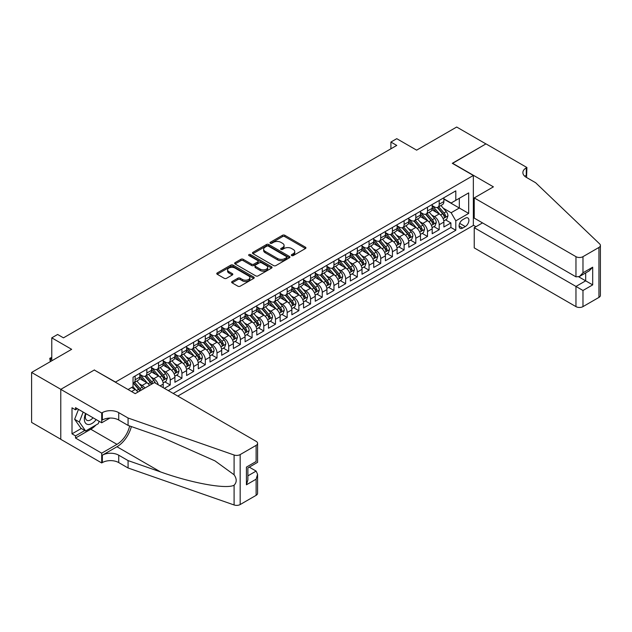 <?xml version="1.0" encoding="UTF-8"?>
<svg xmlns="http://www.w3.org/2000/svg" width="632" height="632" viewBox="0 0 632 632"><rect width="100%" height="100%" fill="white"/><g stroke="black" fill="none" stroke-linecap="round" stroke-linejoin="round"><path stroke-width="0.95" d="M291.652 255.565A1.138 0.656 0 0 0 293.264 255.565L305.461 248.526A1.619 0.94 0 0 0 305.935 247.863A1.619 0.94 0 0 0 305.461 247.199L284.795 235.27A1.619 0.94 0 0 0 282.504 235.27L270.306 242.309A1.138 0.656 0 0 0 269.975 242.775A1.138 0.656 0 0 0 270.306 243.241A1.138 0.656 0 0 0 271.91 243.241L273.49 242.325A5.198 3.002 0 0 1 280.837 242.325L282.559 243.32A5.198 3.002 0 0 1 284.076 245.445A5.198 3.002 0 0 1 282.559 247.562L280.979 248.471A1.138 0.656 0 0 0 280.648 248.937A1.138 0.656 0 0 0 280.979 249.403A1.138 0.656 0 0 0 282.583 249.403L284.163 248.487A5.198 3.002 0 0 1 291.51 248.487L293.232 249.482A5.198 3.002 0 0 1 294.757 251.607A5.198 3.002 0 0 1 293.232 253.724L291.652 254.641A1.138 0.656 0 0 0 291.32 255.099A1.138 0.656 0 0 0 291.652 255.565L291.652 254.641M232.11 281.524A1.619 0.94 0 0 0 231.636 282.188A1.619 0.94 0 0 0 232.11 282.852L237.909 286.201A1.619 0.94 0 0 0 240.2 286.201L253.748 278.38A1.619 0.94 0 0 0 254.222 277.717A1.619 0.94 0 0 0 253.748 277.053L233.082 265.124A1.619 0.94 0 0 0 230.791 265.124L217.242 272.945A1.619 0.94 0 0 0 216.768 273.609A1.619 0.94 0 0 0 217.242 274.272L224.249 278.309A1.619 0.94 0 0 0 226.54 278.309L232.339 274.967A1.619 0.94 0 0 0 232.813 274.304A1.619 0.94 0 0 0 232.339 273.64L228.863 271.634A4.345 2.504 0 0 1 227.591 269.864A4.345 2.504 0 0 1 230.277 267.549A4.345 2.504 0 0 1 235.009 268.087L248.613 275.947A4.345 2.504 0 0 1 249.885 277.717A4.345 2.504 0 0 1 247.199 280.031A4.345 2.504 0 0 1 242.467 279.486L240.2 278.183A1.619 0.94 0 0 0 237.909 278.183L232.11 281.524L232.11 282.852M94.46 370.123L115.506 382.068L473.352 175.475L452.299 163.317L485.921 143.906L456.683 127.032L416.63 150.155L396.754 138.677L390.908 142.05L396.754 145.423L63.469 337.844L57.623 334.47L51.769 337.844L51.769 360.801M94.46 369.918L60.838 389.328L31.6 372.453L71.653 349.322L51.769 337.844M273.601 265.59A1.619 0.94 0 0 0 275.9 265.59L289.448 257.769A1.619 0.94 0 0 0 289.922 257.106A1.619 0.94 0 0 0 289.448 256.442L268.782 244.513A1.619 0.94 0 0 0 266.491 244.513L252.942 252.334A1.619 0.94 0 0 0 252.468 252.998A1.619 0.94 0 0 0 252.942 253.661L273.601 265.59M249.435 255.81A1.138 0.656 0 0 1 250.588 255.968L250.588 254.617L271.594 266.751A1.619 0.94 0 0 1 272.068 267.407A1.619 0.94 0 0 1 271.594 268.071L258.053 275.892A1.619 0.94 0 0 1 255.755 275.892L235.096 263.963L240.887 260.645L240.887 259.294L235.096 262.635A1.619 0.94 0 0 0 234.614 263.299A1.619 0.94 0 0 0 235.096 263.963L235.096 262.635M240.887 260.645A1.619 0.94 0 0 1 243.186 260.645L243.186 259.294A1.619 0.94 0 0 0 240.887 259.294M243.186 259.294L251.568 264.129A1.619 0.94 0 0 0 253.859 264.129L257.706 261.909A1.619 0.94 0 0 0 258.18 261.245A1.619 0.94 0 0 0 257.706 260.582L248.984 255.549A1.138 0.656 0 0 1 248.653 255.083A1.138 0.656 0 0 1 249.348 254.475A1.138 0.656 0 0 1 250.588 254.617M60.775 439.256L31.6 422.413L31.6 372.453M164.391 388.348L170.237 384.975L164.912 381.902M162.621 370.249L165.56 371.94A6.612 3.816 60 0 1 170.237 380.045L174.914 377.344L174.914 382.273L181.929 378.22L176.612 375.147M174.314 363.495L177.252 365.193A6.612 3.816 60 0 1 181.929 373.291L186.606 370.597L186.606 375.519L193.621 371.474L188.304 368.401M186.013 356.748L188.944 358.439A6.612 3.816 60 0 1 193.621 366.544L198.298 363.842L198.298 368.772L205.321 364.719L199.996 361.646M197.705 349.994L200.644 351.692A6.612 3.816 60 0 1 205.321 359.79L209.998 357.088L209.998 362.018L217.013 357.965L211.688 354.9M209.397 343.239L212.336 344.938A6.612 3.816 60 0 1 217.013 353.035L221.69 350.341L221.69 355.271L228.705 351.218L223.388 348.145M221.089 336.493L224.028 338.183A6.612 3.816 60 0 1 228.705 346.289L233.382 343.587L233.382 348.516L240.397 344.464L235.08 341.391M232.789 329.738L235.72 331.437A6.612 3.816 60 0 1 240.397 339.534L245.082 336.832L245.082 341.762L252.097 337.709L246.772 334.644M244.481 322.984L247.42 324.682A6.612 3.816 60 0 1 252.097 332.788L256.774 330.086L256.774 335.015L263.789 330.963L258.472 327.889M256.173 316.237L259.112 317.928A6.612 3.816 60 0 1 263.789 326.033L268.466 323.331L268.466 328.261L275.481 324.208L270.164 321.135M267.873 309.483L270.804 311.181A6.612 3.816 60 0 1 275.481 319.279L280.158 316.577L280.158 321.506L287.181 317.462L281.856 314.388M279.565 302.736L282.504 304.427A6.612 3.816 60 0 1 287.181 312.532L291.858 309.83L291.858 314.76L298.873 310.707L293.548 307.634M291.257 295.981L294.196 297.672A6.612 3.816 60 0 1 298.873 305.777L303.55 303.076L303.55 308.005L310.565 303.952L305.248 300.879M302.949 289.227L305.888 290.925A6.612 3.816 60 0 1 310.565 299.023L315.242 296.329L315.242 301.251L322.257 297.206L316.94 294.133M314.649 282.48L317.58 284.171A6.612 3.816 60 0 1 322.257 292.276L326.942 289.575L326.942 294.504L333.957 290.451L328.632 287.378M326.341 275.726L329.28 277.424A6.612 3.816 60 0 1 333.957 285.522L338.633 282.82L338.633 287.75L345.649 283.697L340.332 280.632M338.033 268.971L340.972 270.67A6.612 3.816 60 0 1 345.649 278.775L350.326 276.073L350.326 281.003L357.341 276.95L352.024 273.877M349.733 262.225L352.664 263.915A6.612 3.816 60 0 1 357.341 272.021L362.018 269.319L362.018 274.248L369.041 270.196L363.716 267.123M361.425 255.47L364.364 257.169A6.612 3.816 60 0 1 369.041 265.266L373.717 262.564L373.717 267.494L380.733 263.441L375.408 260.376M373.117 248.716L376.056 250.414A6.612 3.816 60 0 1 380.733 258.52L385.409 255.818L385.409 260.747L392.425 256.695L387.108 253.622M384.809 241.969L387.748 243.66A6.612 3.816 60 0 1 392.425 251.765L397.101 249.063L397.101 253.993L404.117 249.94L398.8 246.867M396.509 235.215L399.44 236.913A6.612 3.816 60 0 1 404.117 245.011L408.801 242.309L408.801 247.238L415.817 243.194L410.492 240.12M408.201 228.468L411.14 230.159A6.612 3.816 60 0 1 415.817 238.264L420.493 235.562L420.493 240.492L427.509 236.439L422.192 233.366M419.893 221.713L422.832 223.404A6.612 3.816 60 0 1 427.509 231.51L432.185 228.808L432.185 233.737L439.201 229.685L439.201 224.755A6.612 3.816 -120 0 0 434.524 216.657L431.593 214.959M433.884 226.612L439.201 229.685M137.895 392.101A6.612 3.816 -120 0 0 135.153 389.502L131.646 387.471M149.587 385.354A6.612 3.816 -120 0 0 146.845 382.747L139.617 378.568M144.91 388.048A6.612 3.816 60 0 0 142.168 385.449L139.23 383.75M163.222 387.677L163.222 384.098A6.612 3.816 -120 0 0 158.537 375.993L151.309 371.821M158.269 384.817A6.612 3.816 60 0 0 153.86 378.694L150.93 377.004M174.914 377.344A6.612 3.816 -120 0 0 170.237 369.246L163.001 365.067M186.606 370.597A6.612 3.816 -120 0 0 181.929 362.492L174.701 358.312M198.298 363.842A6.612 3.816 -120 0 0 193.621 355.737L186.393 351.566M209.998 357.088A6.612 3.816 -120 0 0 205.321 348.99L198.085 344.811M221.69 350.341A6.612 3.816 -120 0 0 217.013 342.236L209.777 338.065M233.382 343.587A6.612 3.816 -120 0 0 228.705 335.481L221.477 331.31M245.082 336.832A6.612 3.816 -120 0 0 240.397 328.735L233.168 324.556M256.774 330.086A6.612 3.816 -120 0 0 252.097 321.98L244.861 317.809M268.466 323.331A6.612 3.816 -120 0 0 263.789 315.234L256.56 311.055M280.158 316.577A6.612 3.816 -120 0 0 275.481 308.479L268.252 304.3M291.858 309.83A6.612 3.816 -120 0 0 287.181 301.725L279.944 297.553M303.55 303.076A6.612 3.816 -120 0 0 298.873 294.978L291.636 290.799M315.242 296.329A6.612 3.816 -120 0 0 310.565 288.224L303.336 284.045M326.942 289.575A6.612 3.816 -120 0 0 322.257 281.469L315.028 277.298M338.633 282.82A6.612 3.816 -120 0 0 333.957 274.723L326.72 270.543M350.326 276.073A6.612 3.816 -120 0 0 345.649 267.968L338.42 263.797M362.018 269.319A6.612 3.816 -120 0 0 357.341 261.214L350.112 257.042M373.717 262.564A6.612 3.816 -120 0 0 369.041 254.467L361.804 250.288M385.409 255.818A6.612 3.816 -120 0 0 380.733 247.712L373.496 243.541M397.101 249.063A6.612 3.816 -120 0 0 392.425 240.966L385.196 236.787M408.801 242.309A6.612 3.816 -120 0 0 404.117 234.211L396.888 230.032M420.493 235.562A6.612 3.816 -120 0 0 415.817 227.457L408.58 223.286M432.185 228.808A6.612 3.816 -120 0 0 427.509 220.71L420.28 216.531M465.278 218.206L462.711 219.691A5.127 2.963 120 0 0 459.361 224.21A5.127 2.963 120 0 0 460.143 228.318A5.127 2.963 120 0 0 462.711 228.065L465.278 226.58A5.127 2.963 120 0 0 468.628 222.061A5.127 2.963 120 0 0 467.846 217.953A5.127 2.963 120 0 0 465.278 218.206M177.782 396.082L473.352 225.434L473.352 175.475M173.215 393.444L455.806 230.293L455.806 220.845L451.13 212.739L443.285 208.212M128.075 389.533L133.044 386.666L133.044 377.209L455.806 190.864L455.806 200.32L468.675 192.894L468.675 213.418L455.806 220.845M139.83 374.373L142.168 375.724A6.612 3.816 60 0 0 145.479 376.056L150.155 373.354A6.612 3.816 -120 0 0 151.522 370.32L151.522 366.544M151.522 367.619L153.86 368.97A6.612 3.816 60 0 0 157.171 369.301L161.847 366.6A6.612 3.816 -120 0 0 163.222 363.574L163.222 359.79M163.222 360.872L165.56 362.223A6.612 3.816 60 0 0 168.863 362.547L173.539 359.845A6.612 3.816 -120 0 0 174.914 356.819L174.914 353.035M174.914 354.118L177.252 355.468A6.612 3.816 60 0 0 180.562 355.8L185.239 353.098A6.612 3.816 -120 0 0 186.606 350.065L186.606 346.289M186.606 347.371L188.944 348.714A6.612 3.816 60 0 0 192.254 349.046L196.931 346.344A6.612 3.816 -120 0 0 198.298 343.318L198.298 339.534M198.298 340.616L200.644 341.967A6.612 3.816 60 0 0 203.946 342.291L208.623 339.589A6.612 3.816 -120 0 0 209.998 336.564L209.998 332.788M209.998 333.862L212.336 335.213A6.612 3.816 60 0 0 215.638 335.545L220.323 332.843A6.612 3.816 -120 0 0 221.69 329.817L221.69 326.033M221.69 327.115L224.028 328.466A6.612 3.816 60 0 0 227.338 328.79L232.015 326.088A6.612 3.816 -120 0 0 233.382 323.063L233.382 319.279M233.382 320.361L235.72 321.712A6.612 3.816 60 0 0 239.03 322.036L243.707 319.342A6.612 3.816 -120 0 0 245.082 316.308L245.082 312.532M245.082 313.606L247.42 314.957A6.612 3.816 60 0 0 250.722 315.289L255.399 312.587A6.612 3.816 -120 0 0 256.774 309.562L256.774 305.777M256.774 306.86L259.112 308.211A6.612 3.816 60 0 0 262.422 308.535L267.099 305.833A6.612 3.816 -120 0 0 268.466 302.807L268.466 299.023M268.466 300.105L270.804 301.456A6.612 3.816 60 0 0 274.114 301.788L278.791 299.086A6.612 3.816 -120 0 0 280.158 296.053L280.158 292.276M280.158 293.351L282.504 294.702A6.612 3.816 60 0 0 285.806 295.033L290.483 292.332A6.612 3.816 -120 0 0 291.858 289.306L291.858 285.522M291.858 286.604L294.196 287.955A6.612 3.816 60 0 0 297.498 288.279L302.183 285.577A6.612 3.816 -120 0 0 303.55 282.551L303.55 278.767M303.55 279.85L305.888 281.2A6.612 3.816 60 0 0 309.198 281.532L313.875 278.831A6.612 3.816 -120 0 0 315.242 275.797L315.242 272.021M315.242 273.103L317.58 274.454A6.612 3.816 60 0 0 320.89 274.778L325.567 272.076A6.612 3.816 -120 0 0 326.942 269.05L326.942 265.266M326.942 266.349L329.28 267.699A6.612 3.816 60 0 0 332.582 268.023L337.259 265.322A6.612 3.816 -120 0 0 338.633 262.296L338.633 258.52M338.633 259.594L340.972 260.945A6.612 3.816 60 0 0 344.282 261.277L348.959 258.575A6.612 3.816 -120 0 0 350.326 255.549L350.326 251.765M350.326 252.847L352.664 254.198A6.612 3.816 60 0 0 355.974 254.522L360.651 251.82A6.612 3.816 -120 0 0 362.018 248.795L362.018 245.011M362.018 246.093L364.364 247.444A6.612 3.816 60 0 0 367.666 247.768L372.343 245.074A6.612 3.816 -120 0 0 373.717 242.04L373.717 238.264M373.717 239.338L376.056 240.689A6.612 3.816 60 0 0 379.358 241.021L384.043 238.319A6.612 3.816 -120 0 0 385.409 235.294L385.409 231.51M385.409 232.592L387.748 233.943A6.612 3.816 60 0 0 391.058 234.267L395.735 231.565A6.612 3.816 -120 0 0 397.101 228.539L397.101 224.755M397.101 225.837L399.44 227.188A6.612 3.816 60 0 0 402.75 227.52L407.427 224.818A6.612 3.816 -120 0 0 408.801 221.785L408.801 218.008M408.801 219.091L411.14 220.434A6.612 3.816 60 0 0 414.442 220.766L419.119 218.064A6.612 3.816 -120 0 0 420.493 215.038L420.493 211.254M420.493 212.336L422.832 213.687A6.612 3.816 60 0 0 426.142 214.011L430.819 211.309A6.612 3.816 -120 0 0 432.185 208.284L432.185 204.499M168.31 390.615L450.9 227.457L450.9 222.938L443.877 226.983L443.877 222.061A6.612 3.816 -120 0 0 439.201 213.956L431.972 209.777M432.185 205.582L434.524 206.933A6.612 3.816 -120 0 0 437.834 207.264A6.612 3.816 -120 0 0 439.201 204.231L439.201 200.455M437.834 207.264L442.511 204.563A6.612 3.816 -120 0 0 443.877 201.529L443.877 197.753M135.153 375.993L135.153 379.777A6.612 3.816 60 0 1 133.779 382.802A6.612 3.816 60 0 1 133.044 383.071M133.779 382.802L138.463 380.101A6.612 3.816 -120 0 0 139.83 377.075L139.83 373.291M146.845 369.246L146.845 373.022A6.612 3.816 60 0 1 145.479 376.056M158.537 362.492L158.537 366.276A6.612 3.816 60 0 1 157.171 369.301M170.237 355.737L170.237 359.521A6.612 3.816 60 0 1 168.863 362.547M181.929 348.99L181.929 352.767A6.612 3.816 60 0 1 180.562 355.8M193.621 342.236L193.621 346.02A6.612 3.816 60 0 1 192.254 349.046M205.321 335.481L205.321 339.266A6.612 3.816 60 0 1 203.946 342.291M217.013 328.735L217.013 332.511A6.612 3.816 60 0 1 215.638 335.545M228.705 321.98L228.705 325.764A6.612 3.816 60 0 1 227.338 328.79M240.397 315.226L240.397 319.01A6.612 3.816 60 0 1 239.03 322.036M252.097 308.479L252.097 312.255A6.612 3.816 60 0 1 250.722 315.289M263.789 301.725L263.789 305.509A6.612 3.816 60 0 1 262.422 308.535M275.481 294.978L275.481 298.754A6.612 3.816 60 0 1 274.114 301.788M287.181 288.224L287.181 292.008A6.612 3.816 60 0 1 285.806 295.033M298.873 281.469L298.873 285.253A6.612 3.816 60 0 1 297.498 288.279M310.565 274.723L310.565 278.499A6.612 3.816 60 0 1 309.198 281.532M322.257 267.968L322.257 271.752A6.612 3.816 60 0 1 320.89 274.778M333.957 261.214L333.957 264.998A6.612 3.816 60 0 1 332.582 268.023M345.649 254.467L345.649 258.243A6.612 3.816 60 0 1 344.282 261.277M357.341 247.712L357.341 251.497A6.612 3.816 60 0 1 355.974 254.522M369.041 240.958L369.041 244.742A6.612 3.816 60 0 1 367.666 247.768M380.733 234.211L380.733 237.988A6.612 3.816 60 0 1 379.358 241.021M392.425 227.457L392.425 231.241A6.612 3.816 60 0 1 391.058 234.267M404.117 220.71L404.117 224.486A6.612 3.816 60 0 1 402.75 227.52M415.817 213.956L415.817 217.74A6.612 3.816 60 0 1 414.442 220.766M427.509 207.201L427.509 210.985A6.612 3.816 60 0 1 426.142 214.011M427.509 231.51L427.509 236.439M415.817 238.264L415.817 243.194M404.117 245.011L404.117 249.94M392.425 251.765L392.425 256.695M380.733 258.52L380.733 263.441M369.041 265.266L369.041 270.196M357.341 272.021L357.341 276.95M345.649 278.775L345.649 283.697M333.957 285.522L333.957 290.451M322.257 292.276L322.257 297.206M310.565 299.023L310.565 303.952M298.873 305.777L298.873 310.707M287.181 312.532L287.181 317.462M275.481 319.279L275.481 324.208M263.789 326.033L263.789 330.963M252.097 332.788L252.097 337.709M240.397 339.534L240.397 344.464M228.705 346.289L228.705 351.218M217.013 353.035L217.013 357.965M205.321 359.79L205.321 364.719M193.621 366.544L193.621 371.474M181.929 373.291L181.929 378.22M170.237 380.045L170.237 384.975M451.13 212.739L459.314 208.015L459.314 198.29L468.675 192.894M443.877 199.104L468.675 213.418M443.877 198.835L451.13 203.014L455.806 200.32M390.908 142.05L390.908 148.804M445.576 219.865L450.9 222.938M450.9 227.457L455.806 230.293M292.11 255.723L293.232 255.075A5.198 3.002 0 0 0 294.757 252.958L294.757 251.607M284.076 245.445L284.076 246.796A5.198 3.002 0 0 1 282.559 248.913L281.43 249.561M305.461 247.199L305.461 248.526L284.795 236.621A1.619 0.94 0 0 0 282.504 236.621L270.757 243.399M289.424 257.777L268.782 245.864A1.619 0.94 0 0 0 266.491 245.864L252.966 253.669L252.942 252.334M286.572 257.572A1.138 0.656 0 0 0 286.904 257.106A1.138 0.656 0 0 0 286.572 256.639L268.442 246.172A1.138 0.656 0 0 0 266.83 246.172L265.171 247.136A5.198 3.002 0 0 0 263.647 249.253A5.198 3.002 0 0 0 265.171 251.37L277.567 258.528A5.198 3.002 0 0 0 284.913 258.528L286.572 257.572L286.572 258.923A1.138 0.656 0 0 0 286.904 258.456L286.904 257.106M263.647 249.253L263.647 250.604A5.198 3.002 0 0 0 265.171 252.721L265.171 251.37M286.572 258.923L284.913 259.878A5.198 3.002 0 0 1 277.567 259.878L265.171 252.721M243.186 260.645L251.568 265.48A1.619 0.94 0 0 0 253.859 265.48L257.706 263.26A1.619 0.94 0 0 0 258.18 262.596L258.18 261.245M250.588 255.968L271.57 268.087M260.258 269.153A4.345 2.504 0 0 0 264.99 269.69A4.345 2.504 0 0 0 267.676 267.375A4.345 2.504 0 0 0 266.404 265.606L261.608 262.841A1.619 0.94 0 0 0 259.31 262.841L255.47 265.061A1.619 0.94 0 0 0 254.996 265.724A1.619 0.94 0 0 0 255.47 266.38L260.258 269.153L260.258 270.504A4.345 2.504 0 0 0 264.99 271.041A4.345 2.504 0 0 0 267.676 268.726L267.676 267.375M254.996 265.724L254.996 267.067A1.619 0.94 0 0 0 255.47 267.731L255.47 266.38M260.258 270.504L255.47 267.731M249.885 277.717L249.885 279.067A4.345 2.504 0 0 1 247.199 281.382A4.345 2.504 0 0 1 242.467 280.837L240.2 279.534A1.619 0.94 0 0 0 237.909 279.534L232.134 282.867M227.591 269.864L227.591 271.215A4.345 2.504 0 0 0 228.863 272.985L228.863 271.634M232.315 274.975L228.863 272.985M253.724 278.388L233.082 266.475A1.619 0.94 0 0 0 230.791 266.475L217.266 274.28L217.242 272.945M443.783 220.9L446.808 219.154L447.969 215.781A4.385 2.528 -120 0 0 446.263 211.665L440.923 205.479M439.856 214.382L433.52 207.043A12.648 7.308 -120 0 0 432.185 205.653M436.38 212.328L432.833 208.22A10.499 6.059 -120 0 0 432.185 207.517M437.233 207.501L442.645 213.758A4.385 2.528 60 0 1 444.201 216.776C444.865 217.653 445.331 217.384 445.607 215.962A4.385 2.528 -120 0 0 444.043 212.945L438.703 206.759M437.557 207.399L443.364 214.122A2.236 1.288 60 0 1 443.925 214.991L445.607 215.962M444.201 216.776L444.525 217.297M85.62 413.494A10.752 6.209 120 0 0 88.14 424.514A10.752 6.209 120 0 0 96.159 419.585M85.984 413.699A7.363 4.25 120 0 0 86.876 420.288A7.363 4.25 120 0 0 87.959 420.62A7.363 4.25 120 0 0 93.03 417.776M99.177 421.323L98.252 423.693L85.628 430.984L80.951 428.283L74.639 419.3L78.486 409.378M85.628 430.984L79.316 422.002L83.171 412.08M74.639 419.3L79.316 422.002M482.532 222.898L474.229 227.694L474.229 247.886L575.965 306.623L575.965 286.438L585.674 280.829L585.674 272.921M474.229 227.694L582.981 290.483L582.981 306.623L598.946 297.403L598.946 247.444A4.961 2.868 0 0 0 600.4 245.421A4.961 2.868 0 0 0 599.681 243.936L535.62 182.727L526.266 177.331A11.574 6.683 180 0 1 522.877 172.599A11.574 6.683 180 0 1 526.266 167.875L526.906 167.504L485.976 143.875L452.473 163.419M452.473 163.214L493.402 186.851L474.229 197.919L575.965 256.663A4.961 2.868 0 0 0 582.981 256.663L598.946 247.444M526.906 167.504L526.559 177.497M473.352 225.229L475.92 226.714M474.229 197.919L474.229 218.111L575.965 276.848L575.965 256.663M600.4 245.421L600.4 295.381A4.961 2.868 180 0 1 598.946 297.403M582.981 306.623A4.961 2.868 180 0 1 575.965 306.623M524.805 176.296A11.574 6.683 180 0 1 526.266 175.269L526.266 167.875M578.778 276.848L592.69 284.882L582.981 290.483M582.981 256.663L582.981 272.795L579.473 276.5L575.965 276.848M582.981 272.795L592.69 267.194L589.182 270.899L579.473 276.5M154.39 382.573L256.126 441.318A4.961 2.868 -0 0 1 257.579 443.34A4.961 2.868 -0 0 1 256.126 445.37L240.168 454.582L240.168 504.549A4.961 2.868 180 0 1 234.093 504.968L128.075 467.988L118.721 462.584A11.574 6.683 -0 0 0 102.352 462.584L101.705 462.956L60.775 439.327L60.775 389.359L94.279 370.02L135.209 393.649L154.39 382.573M128.075 467.988L128.075 460.594L160.583 471.93C191.654 483.132 226.367 489.405 234.093 485.218C236.905 482.327 236.905 478.851 234.093 474.766L215.022 460.902L160.583 436.759L128.075 425.415L118.721 420.011A11.574 6.683 -0 0 0 102.352 420.011L102.352 412.625L101.705 412.996L60.775 389.359M128.075 425.415L128.075 418.021L118.721 412.625A11.574 6.683 -0 0 0 102.352 412.625M160.583 471.93L116.967 446.753L102.352 455.19A11.574 6.683 -0 0 1 118.721 455.19L128.075 460.594M256.126 495.33L256.126 479.19L257.579 474.3L257.579 493.308A4.961 2.868 180 0 1 256.126 495.33L240.168 504.549M234.093 474.766L234.093 455.008L128.075 418.021M95.93 425.036A18.605 10.744 -60 0 1 90.771 429.231L75.508 438.039L75.508 435.882L84.814 430.511M77.381 408.738L75.508 409.82L72.001 407.798L72.001 433.852L75.508 435.882M75.508 409.82L75.508 407.656L101.705 422.784L101.705 412.996M101.705 462.956L101.705 453.168L116.967 444.351A18.605 10.744 120 0 0 129.631 425.96M75.508 438.039L101.705 453.168M249.277 467.135L256.126 471.093L257.579 474.3M116.967 446.753A21.543 12.435 120 0 0 131.369 426.568M109.873 418.068L101.705 422.784M234.093 455.008A4.961 2.868 -0 0 0 240.168 454.582M72.001 433.852L81.299 428.488M256.126 479.19L246.425 484.799L247.878 479.909L247.878 467.949L257.579 462.34L257.579 443.34M246.425 484.799L246.425 467.111C248.313 468.201 248.313 468.201 246.425 467.111L256.126 461.502C258.022 462.592 258.022 462.592 256.126 461.502L256.126 445.37M432.091 227.654L435.108 225.908L436.278 222.527A4.385 2.528 -120 0 0 434.571 218.411L429.231 212.226M428.156 221.137L421.821 213.798A12.648 7.308 -120 0 0 420.493 212.407M424.68 219.075L421.141 214.975A10.499 6.059 -120 0 0 420.493 214.264M425.541 214.248L430.945 220.505A4.385 2.528 60 0 1 432.509 223.53C433.165 224.407 433.639 224.139 433.915 222.717A4.385 2.528 -120 0 0 432.351 219.699L427.011 213.513M425.857 214.145L431.664 220.868A2.236 1.288 60 0 1 432.233 221.745L433.915 222.717M432.509 223.53L432.825 224.044M420.391 234.401L423.416 232.655L424.586 229.282A4.385 2.528 -120 0 0 422.879 225.166L417.539 218.98M416.464 227.883L410.128 220.552A12.648 7.308 -120 0 0 408.801 219.162M412.988 225.829L409.449 221.721A10.499 6.059 -120 0 0 408.801 221.018M413.849 221.002L419.253 227.259A4.385 2.528 60 0 1 420.817 230.277C421.473 231.162 421.939 230.893 422.216 229.471A4.385 2.528 -120 0 0 420.659 226.446L415.311 220.26M414.165 220.9L419.972 227.623A2.236 1.288 60 0 1 420.533 228.5L422.216 229.471M420.817 230.277L421.133 230.798M408.699 241.155L411.724 239.41L412.894 236.036A4.385 2.528 -120 0 0 411.187 231.92L405.839 225.735M404.772 234.638L398.437 227.299A12.648 7.308 -120 0 0 397.101 225.908M401.296 232.576L397.749 228.476A10.499 6.059 -120 0 0 397.101 227.773M402.157 227.757L407.561 234.014A4.385 2.528 60 0 1 409.125 237.032C409.781 237.909 410.247 237.64 410.524 236.218A4.385 2.528 -120 0 0 408.959 233.2L403.619 227.014M402.473 227.654L408.28 234.377A2.236 1.288 60 0 1 408.841 235.246L410.524 236.218M409.125 237.032L409.441 237.553M397.007 247.902L400.024 246.164L401.194 242.783A4.385 2.528 -120 0 0 399.487 238.667L394.147 232.481M393.072 241.392L386.737 234.053A12.648 7.308 -120 0 0 385.409 232.663M389.604 239.331L386.057 235.23A10.499 6.059 -120 0 0 385.409 234.519M390.458 234.504L395.861 240.76A4.385 2.528 60 0 1 397.425 243.778C398.089 244.663 398.555 244.394 398.832 242.972A4.385 2.528 -120 0 0 397.267 239.955L391.927 233.769M390.781 234.401L396.588 241.124A2.236 1.288 60 0 1 397.149 242.001L398.832 242.972M397.425 243.778L397.749 244.3M385.315 254.657L388.332 252.911L389.502 249.537A4.385 2.528 -120 0 0 387.795 245.421L382.455 239.236M381.38 248.139L375.045 240.808A12.648 7.308 -120 0 0 373.717 239.417M377.904 246.085L374.365 241.977A10.499 6.059 -120 0 0 373.717 241.274M378.766 241.258L384.169 247.515A4.385 2.528 60 0 1 385.733 250.533C386.389 251.418 386.863 251.141 387.139 249.727A4.385 2.528 -120 0 0 385.575 246.701L380.227 240.516M379.082 241.155L384.888 247.878A2.236 1.288 60 0 1 385.457 248.755L387.139 249.727M385.733 250.533L386.049 251.054M373.615 261.411L376.64 259.665L377.81 256.292A4.385 2.528 -120 0 0 376.103 252.176L370.755 245.99M369.688 254.893L363.353 247.554A12.648 7.308 -120 0 0 362.018 246.164M366.212 252.832L362.665 248.732A10.499 6.059 -120 0 0 362.018 248.028M367.074 248.013L372.477 254.269A4.385 2.528 60 0 1 374.041 257.287C374.697 258.164 375.163 257.896 375.44 256.474A4.385 2.528 -120 0 0 373.875 253.456L368.535 247.27M367.389 247.91L373.196 254.633A2.236 1.288 60 0 1 373.757 255.502L375.44 256.474M374.041 257.287L374.357 257.809M361.923 268.158L364.948 266.42L366.11 263.038A4.385 2.528 -120 0 0 364.403 258.923L359.063 252.737M357.996 261.648L351.661 254.309A12.648 7.308 -120 0 0 350.326 252.918M354.52 259.586L350.973 255.486A10.499 6.059 -120 0 0 350.326 254.775M355.374 254.759L360.785 261.016A4.385 2.528 60 0 1 362.341 264.034C363.005 264.919 363.471 264.65 363.748 263.228A4.385 2.528 -120 0 0 362.183 260.21L356.843 254.025M355.697 254.657L361.504 261.379A2.236 1.288 60 0 1 362.065 262.256L363.748 263.228M362.341 264.034L362.665 264.555M350.231 274.912L353.248 273.166L354.418 269.793A4.385 2.528 -120 0 0 352.711 265.677L347.371 259.491M346.297 268.395L339.961 261.063A12.648 7.308 -120 0 0 338.633 259.665M342.82 266.341L339.281 262.233A10.499 6.059 -120 0 0 338.633 261.53M343.682 261.514L349.085 267.771A4.385 2.528 60 0 1 350.649 270.788C351.305 271.673 351.779 271.397 352.056 269.975A4.385 2.528 -120 0 0 350.491 266.957L345.151 260.771M343.998 261.411L349.804 268.134A2.236 1.288 60 0 1 350.373 269.003L352.056 269.975M350.649 270.788L350.965 271.31M338.531 281.667L341.557 279.921L342.726 276.54A4.385 2.528 -120 0 0 341.019 272.432L335.679 266.238M334.605 275.149L328.269 267.81A12.648 7.308 -120 0 0 326.942 266.42M331.128 273.087L327.589 268.987A10.499 6.059 -120 0 0 326.942 268.284M331.99 268.26L337.393 274.517A4.385 2.528 60 0 1 338.957 277.543C339.613 278.42 340.079 278.151 340.356 276.729A4.385 2.528 -120 0 0 338.799 273.711L333.451 267.526M332.306 268.166L338.112 274.888A2.236 1.288 60 0 1 338.673 275.757L340.356 276.729M338.957 277.543L339.273 278.056M326.839 288.413L329.865 286.667L331.034 283.294A4.385 2.528 -120 0 0 329.327 279.178L323.979 272.992M322.913 281.896L316.577 274.565A12.648 7.308 -120 0 0 315.242 273.174M319.437 279.842L315.889 275.734A10.499 6.059 -120 0 0 315.242 275.031M320.298 275.015L325.701 281.272A4.385 2.528 60 0 1 327.265 284.289C327.921 285.174 328.387 284.906 328.664 283.484A4.385 2.528 -120 0 0 327.1 280.466L321.759 274.28M320.614 274.912L326.42 281.635A2.236 1.288 60 0 1 326.981 282.512L328.664 283.484M327.265 284.289L327.581 284.811M315.147 295.168L318.165 293.422L319.334 290.048A4.385 2.528 -120 0 0 317.627 285.933L312.287 279.747M311.213 288.65L304.877 281.311A12.648 7.308 -120 0 0 303.55 279.921M307.745 286.596L304.197 282.488A10.499 6.059 -120 0 0 303.55 281.785M308.598 281.769L314.001 288.026A4.385 2.528 60 0 1 315.565 291.044C316.229 291.921 316.695 291.652 316.972 290.23A4.385 2.528 -120 0 0 315.408 287.212L310.067 281.027M308.922 281.667L314.728 288.389A2.236 1.288 60 0 1 315.289 289.258L316.972 290.23M315.565 291.044L315.889 291.565M303.455 301.922L306.473 300.176L307.642 296.795A4.385 2.528 -120 0 0 305.935 292.679L300.595 286.493M299.521 295.405L293.185 288.066A12.648 7.308 -120 0 0 291.858 286.675M296.045 293.343L292.505 289.243A10.499 6.059 -120 0 0 291.858 288.532M296.906 288.516L302.309 294.773A4.385 2.528 60 0 1 303.873 297.798C304.529 298.675 305.003 298.407 305.28 296.985A4.385 2.528 -120 0 0 303.716 293.967L298.367 287.781M297.222 288.413L303.028 295.136A2.236 1.288 60 0 1 303.597 296.013L305.28 296.985M303.873 297.798L304.19 298.312M291.755 308.669L294.781 306.923L295.95 303.55A4.385 2.528 -120 0 0 294.243 299.434L288.895 293.248M287.829 302.151L281.493 294.82A12.648 7.308 -120 0 0 280.158 293.43M284.353 300.097L280.805 295.989A10.499 6.059 -120 0 0 280.158 295.286M285.214 295.27L290.617 301.527A4.385 2.528 60 0 1 292.182 304.545C292.837 305.43 293.303 305.161 293.58 303.739A4.385 2.528 -120 0 0 292.024 300.714L286.675 294.528M285.53 295.168L291.336 301.891A2.236 1.288 60 0 1 291.897 302.768L293.58 303.739M292.182 304.545L292.498 305.066M280.063 315.423L283.089 313.677L284.25 310.304A4.385 2.528 -120 0 0 282.543 306.188L277.203 300.002M276.137 308.906L269.801 301.567A12.648 7.308 -120 0 0 268.466 300.176M272.661 306.844L269.113 302.744A10.499 6.059 -120 0 0 268.466 302.041M273.514 302.025L278.925 308.282A4.385 2.528 60 0 1 280.482 311.3C281.145 312.176 281.611 311.908 281.888 310.486A4.385 2.528 -120 0 0 280.324 307.468L274.983 301.282M273.838 301.922L279.644 308.645A2.236 1.288 60 0 1 280.205 309.514L281.888 310.486M280.482 311.3L280.805 311.821M268.371 322.17L271.389 320.432L272.558 317.051A4.385 2.528 -120 0 0 270.852 312.935L265.511 306.749M264.437 315.66L258.101 308.321A12.648 7.308 -120 0 0 256.774 306.931M260.961 313.598L257.422 309.498A10.499 6.059 -120 0 0 256.774 308.787M261.822 308.772L267.225 315.028A4.385 2.528 60 0 1 268.79 318.046C269.445 318.931 269.919 318.662 270.196 317.24A4.385 2.528 -120 0 0 268.632 314.223L263.291 308.037M262.138 308.669L267.952 315.392A2.236 1.288 60 0 1 268.513 316.269L270.196 317.24M268.79 318.046L269.106 318.567M256.671 328.924L259.697 327.178L260.866 323.805A4.385 2.528 -120 0 0 259.16 319.689L253.819 313.504M252.745 322.407L246.409 315.076A12.648 7.308 -120 0 0 245.082 313.685M249.269 320.353L245.73 316.245A10.499 6.059 -120 0 0 245.082 315.542M250.13 315.526L255.533 321.783A4.385 2.528 60 0 1 257.098 324.801C257.753 325.685 258.219 325.409 258.496 323.995A4.385 2.528 -120 0 0 256.94 320.969L251.591 314.783M250.446 315.423L256.252 322.146A2.236 1.288 60 0 1 256.813 323.023L258.496 323.995M257.098 324.801L257.414 325.322M244.979 335.679L248.005 333.933L249.174 330.56A4.385 2.528 -120 0 0 247.468 326.444L242.119 320.258M241.053 329.161L234.717 321.822A12.648 7.308 -120 0 0 233.382 320.432M237.577 327.1L234.03 322.999A10.499 6.059 -120 0 0 233.382 322.296M238.438 322.281L243.841 328.537A4.385 2.528 60 0 1 245.406 331.555C246.061 332.432 246.527 332.163 246.804 330.741A4.385 2.528 -120 0 0 245.24 327.724L239.899 321.538M238.754 322.178L244.56 328.901A2.236 1.288 60 0 1 245.121 329.77L246.804 330.741M245.406 331.555L245.722 332.069M233.287 342.425L236.305 340.688L237.474 337.306A4.385 2.528 -120 0 0 235.768 333.19L230.427 327.005M229.353 335.916L223.017 328.577A12.648 7.308 -120 0 0 221.69 327.186M225.885 333.854L222.338 329.754A10.499 6.059 -120 0 0 221.69 329.043M226.738 329.027L232.142 335.284A4.385 2.528 60 0 1 233.706 338.302C234.369 339.187 234.835 338.918 235.112 337.496A4.385 2.528 -120 0 0 233.548 334.478L228.207 328.292M227.062 328.924L232.868 335.647A2.236 1.288 60 0 1 233.429 336.524L235.112 337.496M233.706 338.302L234.03 338.823M221.595 349.18L224.613 347.434L225.782 344.061A4.385 2.528 -120 0 0 224.076 339.945L218.735 333.759M217.661 342.663L211.325 335.331A12.648 7.308 -120 0 0 209.998 333.933M214.185 340.608L210.646 336.5A10.499 6.059 -120 0 0 209.998 335.797M215.046 335.782L220.45 342.038A4.385 2.528 60 0 1 222.014 345.056C222.669 345.941 223.143 345.665 223.42 344.243A4.385 2.528 -120 0 0 221.856 341.225L216.507 335.039M215.362 335.679L221.168 342.402A2.236 1.288 60 0 1 221.737 343.271L223.42 344.243M222.014 345.056L222.33 345.578M209.895 355.935L212.921 354.189L214.09 350.807A4.385 2.528 -120 0 0 212.384 346.699L207.035 340.506M205.969 349.417L199.633 342.078A12.648 7.308 -120 0 0 198.298 340.688M202.493 347.355L198.946 343.255A10.499 6.059 -120 0 0 198.298 342.544M203.354 342.528L208.758 348.785A4.385 2.528 60 0 1 210.322 351.811C210.977 352.688 211.444 352.419 211.72 350.997A4.385 2.528 -120 0 0 210.164 347.979L204.815 341.793M203.67 342.425L209.476 349.156A2.236 1.288 60 0 1 210.037 350.025L211.72 350.997M210.322 351.811L210.638 352.324M198.203 362.681L201.229 360.935L202.39 357.562A4.385 2.528 -120 0 0 200.684 353.446L195.343 347.26M194.277 356.164L187.941 348.832A12.648 7.308 -120 0 0 186.606 347.442M190.801 354.11L187.254 350.002A10.499 6.059 -120 0 0 186.606 349.298M191.654 349.283L197.065 355.54A4.385 2.528 60 0 1 198.622 358.557C199.285 359.442 199.751 359.173 200.028 357.752A4.385 2.528 -120 0 0 198.464 354.734L193.123 348.54M191.978 349.18L197.784 355.903A2.236 1.288 60 0 1 198.345 356.78L200.028 357.752M198.622 358.557L198.946 359.079M186.511 369.436L189.529 367.69L190.698 364.316A4.385 2.528 -120 0 0 188.992 360.201L183.651 354.015M182.577 362.918L176.241 355.579A12.648 7.308 -120 0 0 174.914 354.189M179.101 360.856L175.562 356.756A10.499 6.059 -120 0 0 174.914 356.053M179.962 356.037L185.366 362.294A4.385 2.528 60 0 1 186.93 365.312C187.585 366.189 188.06 365.92 188.336 364.498A4.385 2.528 -120 0 0 186.772 361.48L181.431 355.295M180.278 355.935L186.092 362.657A2.236 1.288 60 0 1 186.653 363.526L188.336 364.498M186.93 365.312L187.246 365.833M174.811 376.19L177.837 374.444L179.006 371.063A4.385 2.528 -120 0 0 177.3 366.947L171.959 360.761M170.885 369.673L164.549 362.334A12.648 7.308 -120 0 0 163.222 360.943M167.409 367.611L163.87 363.511A10.499 6.059 -120 0 0 163.222 362.8M168.27 362.784L173.674 369.041A4.385 2.528 60 0 1 175.238 372.066C175.894 372.943 176.36 372.675 176.636 371.253A4.385 2.528 -120 0 0 175.08 368.235L169.732 362.049M168.586 362.681L174.393 369.404A2.236 1.288 60 0 1 174.953 370.281L176.636 371.253M175.238 372.066L175.554 372.58M163.119 382.937L166.145 381.191L167.314 377.817A4.385 2.528 -120 0 0 165.608 373.702L160.259 367.516M159.193 376.419L152.857 369.088A12.648 7.308 -120 0 0 151.522 367.698M155.717 374.365L152.17 370.257A10.499 6.059 -120 0 0 151.522 369.554M156.578 369.538L161.982 375.795A4.385 2.528 60 0 1 163.546 378.813C164.202 379.698 164.668 379.429 164.944 378.007A4.385 2.528 -120 0 0 163.38 374.981L158.04 368.796M156.894 369.436L162.701 376.159A2.236 1.288 60 0 1 163.261 377.035L164.944 378.007M163.546 378.813L163.862 379.334M155.385 383.15A4.385 2.528 -120 0 0 153.908 380.456L148.567 374.27M147.493 383.174L141.157 375.835A12.648 7.308 -120 0 0 139.83 374.444M144.025 381.112L140.478 377.012A10.499 6.059 -120 0 0 139.83 376.309M152.81 383.49A4.385 2.528 -120 0 0 151.688 381.736L146.347 375.55M145.202 376.19L151.008 382.913A2.236 1.288 60 0 1 151.569 383.782L151.933 383.995M144.878 376.293L150.282 382.55A4.385 2.528 60 0 1 151.404 384.296M143.338 388.957A4.385 2.528 -120 0 0 142.216 387.203L136.875 381.017M135.801 389.928L133.004 386.689M132.325 387.866L131.875 387.337M141.118 390.244A4.385 2.528 -120 0 0 139.996 388.49L134.648 382.305M133.502 382.937L139.309 389.66A2.236 1.288 60 0 1 139.877 390.537L140.241 390.75M133.186 383.039L138.59 389.296A4.385 2.528 60 0 1 139.712 391.05M51.769 357.902L50.426 358.676L51.769 359.45M50.315 361.646L49.786 358.305L51.769 357.412M49.786 358.305L50.426 358.676L50.426 361.583M131.582 391.556L135.153 389.502M142.168 385.449L146.845 382.747M153.86 378.694L158.537 375.993M165.56 371.94L170.237 369.246M177.252 365.193L181.929 362.492M188.944 358.439L193.621 355.737M200.644 351.692L205.321 348.99M212.336 344.938L217.013 342.236M224.028 338.183L228.705 335.481M235.72 331.437L240.397 328.735M247.42 324.682L252.097 321.98M259.112 317.928L263.789 315.234M270.804 311.181L275.481 308.479M282.504 304.427L287.181 301.725M294.196 297.672L298.873 294.978M305.888 290.925L310.565 288.224M317.58 284.171L322.257 281.469M329.28 277.424L333.957 274.723M340.972 270.67L345.649 267.968M352.664 263.915L357.341 261.214M364.364 257.169L369.041 254.467M376.056 250.414L380.733 247.712M387.748 243.66L392.425 240.966M399.44 236.913L404.117 234.211M411.14 230.159L415.817 227.457M422.832 223.404L427.509 220.71M434.524 216.657L439.201 213.956M439.201 204.231L443.877 201.529M135.153 379.777L139.83 377.075M146.845 373.022L151.522 370.32M158.537 366.276L163.222 363.574M170.237 359.521L174.914 356.819M181.929 352.767L186.606 350.065M193.621 346.02L198.298 343.318M205.321 339.266L209.998 336.564M217.013 332.511L221.69 329.817M228.705 325.764L233.382 323.063M240.397 319.01L245.082 316.308M252.097 312.255L256.774 309.562M263.789 305.509L268.466 302.807M275.481 298.754L280.158 296.053M287.181 292.008L291.858 289.306M298.873 285.253L303.55 282.551M310.565 278.499L315.242 275.797M322.257 271.752L326.942 269.05M333.957 264.998L338.633 262.296M345.649 258.243L350.326 255.549M357.341 251.497L362.018 248.795M369.041 244.742L373.717 242.04M380.733 237.988L385.409 235.294M392.425 231.241L397.101 228.539M404.117 224.486L408.801 221.785M415.817 217.74L420.493 215.038M427.509 210.985L432.185 208.284M439.201 224.755L443.877 222.061M160.117 385.883L163.222 384.098M459.677 223.341L465.278 226.58M459.085 225.972L462.711 228.065M293.232 255.075L293.232 253.724M280.979 249.403L280.979 248.471M282.559 248.913L282.559 247.562M270.306 243.241L270.306 242.309M282.504 236.621L282.504 235.27M284.795 236.621L284.795 235.27M266.491 245.864L266.491 244.513M268.782 245.864L268.782 244.513M289.448 257.769L289.448 256.442M277.567 259.878L277.567 258.528M284.913 259.878L284.913 258.528M251.568 265.48L251.568 264.129M253.859 265.48L253.859 264.129M257.706 263.26L257.706 261.909M271.594 268.071L271.594 266.751M237.909 279.534L237.909 278.183M240.2 279.534L240.2 278.183M242.467 280.837L242.467 279.486M232.339 274.967L232.339 273.64M230.791 266.475L230.791 265.124M233.082 266.475L233.082 265.124M253.748 278.38L253.748 277.053M443.111 218.648L447.946 215.86M433.52 207.043L434.121 206.696M444.043 212.945L446.263 211.665M440.551 214.967L442.645 213.758M592.69 267.194L592.69 284.882M118.721 420.011L118.721 412.625M118.721 455.19L118.721 462.584M234.093 504.968L234.093 485.218M102.352 455.19L102.352 462.584M90.771 429.231L116.967 444.351M247.878 475.857L256.126 471.093M431.419 225.403L436.254 222.614M421.821 213.798L422.421 213.45M432.351 219.699L434.571 218.411M428.859 221.713L430.945 220.505M419.727 232.157L424.554 229.369M410.128 220.552L410.729 220.205M420.659 226.446L422.879 225.166M417.159 228.468L419.253 227.259M408.035 238.904L412.862 236.115M398.437 227.299L399.037 226.951M408.959 233.2L411.187 231.92M405.468 235.215L407.561 234.014M396.335 245.658L401.17 242.87M386.737 234.053L387.345 233.706M397.267 239.955L399.487 238.667M393.776 241.969L395.861 240.76M384.643 252.413L389.47 249.624M375.045 240.808L375.645 240.46M385.575 246.701L387.795 245.421M382.084 248.724L384.169 247.515M372.951 259.16L377.778 256.371M363.353 247.554L363.953 247.207M373.875 253.456L376.103 252.176M370.384 255.47L372.477 254.269M361.251 265.914L366.086 263.125M351.661 254.309L352.261 253.961M362.183 260.21L364.403 258.923M358.692 262.225L360.785 261.016M349.559 272.668L354.394 269.88M339.961 261.063L340.561 260.716M350.491 266.957L352.711 265.677M347 268.979L349.085 267.771M337.867 279.415L342.694 276.626M328.269 267.81L328.869 267.462M338.799 273.711L341.019 272.432M335.3 275.726L337.393 274.517M326.175 286.17L331.002 283.381M316.577 274.565L317.177 274.217M327.1 280.466L329.327 279.178M323.608 282.48L325.701 281.272M314.475 292.916L319.31 290.127M304.877 281.311L305.485 280.964M315.408 287.212L317.627 285.933M311.916 289.235L314.001 288.026M302.783 299.671L307.61 296.882M293.185 288.066L293.785 287.718M303.716 293.967L305.935 292.679M300.224 295.981L302.309 294.773M291.091 306.425L295.918 303.637M281.493 294.82L282.093 294.473M292.024 300.714L294.243 299.434M288.524 302.736L290.617 301.527M279.391 313.172L284.226 310.383M269.801 301.567L270.401 301.219M280.324 307.468L282.543 306.188M276.832 309.483L278.925 308.282M267.699 319.926L272.534 317.138M258.101 308.321L258.701 307.974M268.632 314.223L270.852 312.935M265.14 316.237L267.225 315.028M256.007 326.681L260.834 323.892M246.409 315.076L247.009 314.728M256.94 320.969L259.16 319.689M253.44 322.992L255.533 321.783M244.315 333.427L249.142 330.639M234.717 321.822L235.317 321.475M245.24 327.724L247.468 326.444M241.748 329.738L243.841 328.537M232.615 340.182L237.45 337.393M223.017 328.577L223.625 328.229M233.548 334.478L235.768 333.19M230.056 336.493L232.142 335.284M220.923 346.936L225.75 344.148M211.325 335.331L211.925 334.984M221.856 341.225L224.076 339.945M218.364 343.247L220.45 342.038M209.232 353.683L214.058 350.894M199.633 342.078L200.233 341.73M210.164 347.979L212.384 346.699M206.664 349.994L208.758 348.785M197.532 360.438L202.366 357.649M187.941 348.832L188.541 348.485M198.464 354.734L200.684 353.446M194.972 356.748L197.065 355.54M185.84 367.184L190.674 364.395M176.241 355.579L176.841 355.231M186.772 361.48L188.992 360.201M183.28 363.503L185.366 362.294M174.148 373.939L178.975 371.15M164.549 362.334L165.15 361.986M175.08 368.235L177.3 366.947M171.58 370.249L173.674 369.041M162.456 380.693L167.282 377.904M152.857 369.088L153.458 368.74M163.38 374.981L165.608 373.702M159.888 377.004L161.982 375.795M141.157 375.835L141.766 375.487M151.688 381.736L153.908 380.456M148.196 383.75L150.282 382.55M139.996 388.49L142.216 387.203M136.504 390.505L138.59 389.296"/></g></svg>
